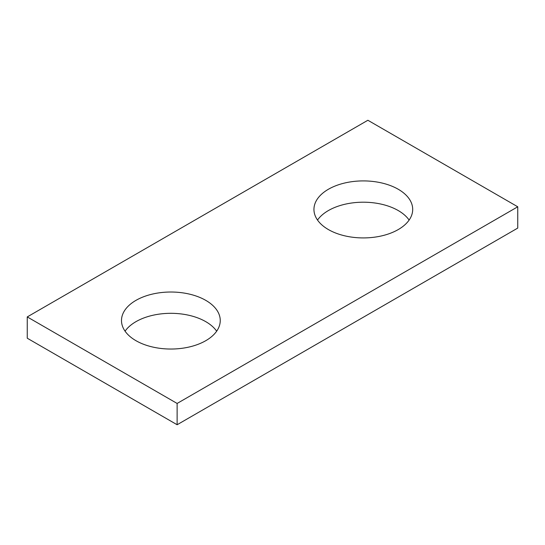 <?xml version="1.0" encoding="UTF-8"?>
<svg xmlns="http://www.w3.org/2000/svg" width="545" height="545" viewBox="0 0 545 545"><rect width="100%" height="100%" fill="white"/><g stroke="black" fill="none" stroke-linecap="round" stroke-linejoin="round"><path stroke-width="0.82" d="M517.75 206.787L367.875 120.261L27.25 316.918L27.25 338.213L177.125 424.739L517.75 228.083L517.75 206.787L177.125 403.45L177.125 424.739M27.25 316.918L177.125 403.45M328.41 229.574A49.377 28.51 0 0 0 382.215 235.753A49.377 28.51 0 0 0 412.701 209.416A49.377 28.51 0 0 0 398.238 189.258A49.377 28.51 0 0 0 344.426 183.079A49.377 28.51 0 0 0 313.947 209.416A49.377 28.51 0 0 0 328.41 229.574M135.957 340.686A49.377 28.51 0 0 0 189.762 346.865A49.377 28.51 0 0 0 220.248 320.528A49.377 28.51 0 0 0 205.785 300.37A49.377 28.51 0 0 0 151.973 294.191A49.377 28.51 0 0 0 121.494 320.528A49.377 28.51 0 0 0 135.957 340.686M317.517 220.064A49.377 28.51 180 0 1 398.238 210.554A49.377 28.51 180 0 1 409.125 220.064M125.064 331.176A49.377 28.51 180 0 1 205.785 321.666A49.377 28.51 180 0 1 216.672 331.176"/></g></svg>
